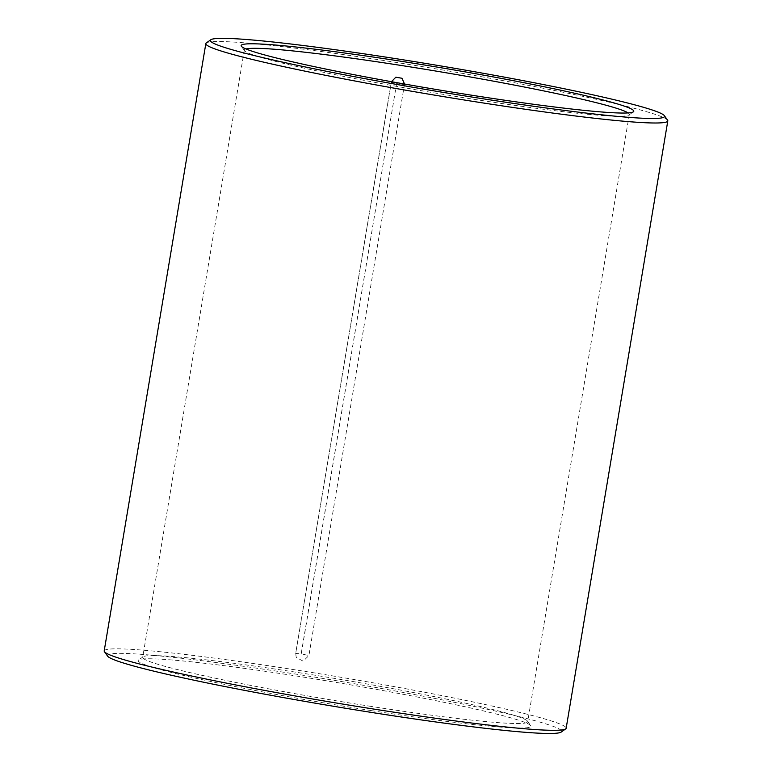 <?xml version="1.0" encoding="UTF-8"?>
<svg xmlns="http://www.w3.org/2000/svg" width="772" height="772" viewBox="0 0 772 772"><rect width="100%" height="100%" fill="white"/><g stroke="black" fill="none" stroke-linecap="round" stroke-linejoin="round"><path stroke-width="0.58" stroke-dasharray="3.86 2.9" d="M391.443 81.687L295.686 653.44L296.216 657.454L295.686 653.44M404.528 84.032L308.925 655.505L303.193 661.189L296.216 657.454M371.139 706.419A195.162 10.895 -170.5 0 1 142.695 657.358A195.162 10.895 -170.5 0 1 143.1 656.808A195.162 10.895 -170.5 0 1 336.988 678.82A195.162 10.895 -170.5 0 1 527.469 721.125A195.162 10.895 -170.5 0 1 527.672 721.781A195.162 10.895 -170.5 0 1 371.139 706.419M628.07 112.915A195.162 10.895 -170.5 0 1 629.305 114.468A195.162 10.895 -170.5 0 1 628.9 115.018A195.162 10.895 -170.5 0 1 472.773 99.106A195.162 10.895 -170.5 0 1 244.531 50.701A195.162 10.895 -170.5 0 1 244.328 50.045A195.162 10.895 -170.5 0 1 245.998 48.974M206.307 42.942A234.196 13.076 -170.5 0 1 438.969 69.364A234.196 13.076 -170.5 0 1 667.558 120.133M104.201 650.912A234.196 13.076 -170.5 0 1 337.345 676.677A234.196 13.076 -170.5 0 1 566.166 728.218M107.646 656.171A230.297 12.854 -170.5 0 1 336.66 680.73A230.297 12.854 -170.5 0 1 561.205 732.068M371.216 710.597A199.07 11.117 -170.5 0 1 138.613 659.992A199.07 11.117 -170.5 0 1 336.38 682.448A199.07 11.117 -170.5 0 1 530.673 725.603A199.07 11.117 -170.5 0 1 371.216 710.597M396.673 83.154L301.157 653.952L295.676 653.411L391.192 82.614L396.673 83.154L301.263 653.961L308.925 655.505M391.211 82.643L395.853 77.19M404.451 84.708L396.779 83.173M244.328 50.045L142.695 657.358M629.305 114.468L527.672 721.781M628.9 115.018L633.387 111.834M244.531 50.701L241.327 46.223M143.1 656.808L138.613 659.992M527.469 721.125L530.673 725.603"/><path stroke-width="1.16" d="M391.443 81.687L395.853 77.19L401.99 78.271L404.528 84.032M245.998 48.974A195.162 10.895 -170.5 0 1 438.612 71.516A195.162 10.895 -170.5 0 1 628.07 112.915M474.133 95.603A199.07 11.117 -170.5 0 1 241.327 46.223A199.07 11.117 -170.5 0 1 439.287 67.454A199.07 11.117 -170.5 0 1 633.387 111.834A199.07 11.117 -170.5 0 1 474.133 95.603M479.885 98.295A230.297 12.854 -170.5 0 1 210.795 39.758A230.297 12.854 -170.5 0 1 439.577 65.736A230.297 12.854 -170.5 0 1 664.354 115.655A230.297 12.854 -170.5 0 1 479.885 98.295M664.354 115.655L667.558 120.133A234.196 13.076 -170.5 0 1 667.799 120.914A234.196 13.076 -170.5 0 1 479.962 102.473A234.196 13.076 -170.5 0 1 205.834 43.608A234.196 13.076 -170.5 0 1 206.307 42.942L210.795 39.758M667.799 120.914L566.166 728.218A234.196 13.076 -170.5 0 1 565.693 728.884A234.196 13.076 -170.5 0 1 378.328 709.786A234.196 13.076 -170.5 0 1 104.442 651.693A234.196 13.076 -170.5 0 1 104.201 650.912L205.834 43.608M565.693 728.884L561.205 732.068A230.297 12.854 -170.5 0 1 376.968 713.289A230.297 12.854 -170.5 0 1 107.646 656.171L104.442 651.693"/></g></svg>
